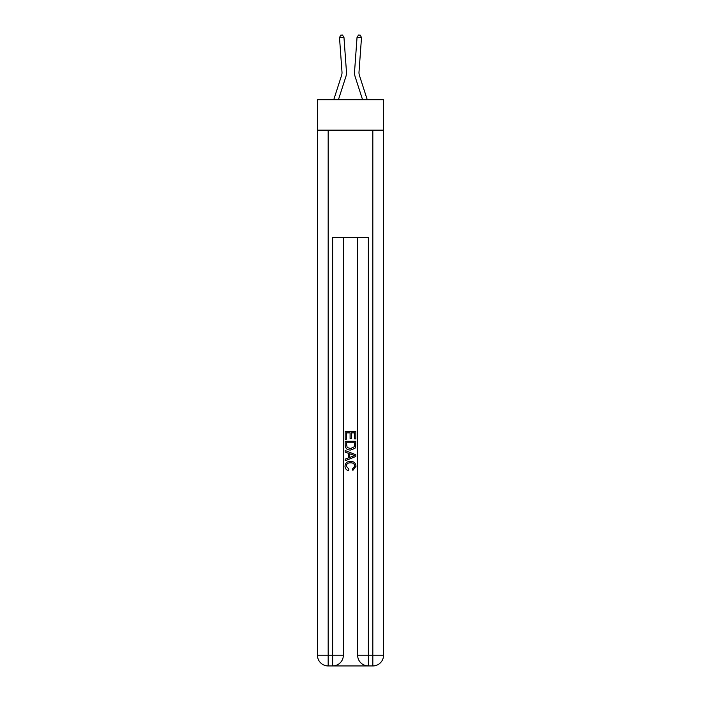 <?xml version="1.0" encoding="UTF-8"?>
<svg xmlns="http://www.w3.org/2000/svg" width="701" height="701" viewBox="0 0 701 701"><rect width="100%" height="100%" fill="white"/><g stroke="black" fill="none" stroke-linecap="round" stroke-linejoin="round"><path stroke-width="1.05" d="M383.543 130.149L383.543 99.787L317.457 99.787L317.457 130.149L383.543 130.149L383.543 655.233L372.827 655.233L372.827 130.149M346.443 71.668L343.954 37.267L346.443 71.668A13.398 13.398 155 0 1 345.838 76.751L338.408 99.787M341.992 71.993A8.929 8.929 -25 0 1 341.589 75.375A8.929 8.929 -25 0 0 341.992 71.993A8.929 8.929 -25 0 1 341.589 75.375A8.929 8.929 -25 0 0 341.992 71.993A8.929 8.929 -25 0 1 341.589 75.375A8.929 8.929 -25 0 0 341.992 71.993A8.929 8.929 -25 0 1 341.589 75.375A8.929 8.929 -25 0 0 341.992 71.993A8.929 8.929 -25 0 1 341.589 75.375A8.929 8.929 -25 0 0 341.992 71.993A8.929 8.929 -25 0 1 341.589 75.375A8.929 8.929 -25 0 0 341.992 71.993A8.929 8.929 -25 0 1 341.589 75.375A8.929 8.929 -25 0 0 341.992 71.993A8.929 8.929 -25 0 1 341.589 75.375A8.929 8.929 -25 0 0 341.992 71.993A8.929 8.929 -25 0 1 341.589 75.375A8.929 8.929 -25 0 0 341.992 71.993A8.929 8.929 -25 0 1 341.589 75.375A8.929 8.929 -25 0 0 341.992 71.993A8.929 8.929 -25 0 1 341.589 75.375A8.929 8.929 -25 0 0 341.992 71.993A8.929 8.929 -25 0 1 341.589 75.375L333.72 99.787L341.589 75.375A8.929 8.929 -37.3 0 0 341.992 71.993L339.503 37.591L340.677 35.181L342.456 35.05L343.954 37.267L339.503 37.591M367.28 99.787L359.411 75.375A8.929 8.929 37.3 0 1 359.008 71.993L361.497 37.591L357.046 37.267L354.557 71.668A13.398 13.398 -155 0 0 355.162 76.751L362.592 99.787M333.439 665.95L367.561 665.95M368.358 665.95L368.358 655.233L357.641 655.233A10.717 10.717 0 0 0 368.358 665.95L372.827 665.95L372.827 655.233L368.358 655.233L368.358 237.306L332.642 237.306L332.642 655.233L317.457 655.233L317.457 130.149M343.359 237.306L343.359 655.233A10.717 10.717 0 0 1 332.642 665.95L328.173 665.95A10.717 10.717 0 0 1 317.457 655.233M357.641 655.233L357.641 237.306M372.827 665.95A10.717 10.717 0 0 0 383.543 655.233M345.146 439.194L345.146 431.36L355.854 431.36L355.854 438.922L354.618 438.922L354.618 432.876L351.324 432.876L351.324 438.511L350.088 438.511L350.088 432.876L346.382 432.876L346.382 439.194L345.146 439.194M345.146 445.091L345.146 441.253L355.854 441.253L355.705 446.817L354.934 448.368L350.561 450.051C347.135 450.06 345.33 448.412 345.146 445.091M346.382 442.769L347.135 447.51L350.579 448.535L354.399 446.712L354.618 442.769L346.382 442.769M345.146 452.11L345.146 450.506L355.854 454.765L355.854 456.465L345.146 460.723L345.146 459.12L348.441 457.893L348.441 453.328L345.146 452.11M352.638 454.879L349.676 453.784L349.676 457.446L354.618 455.615L352.638 454.879M346.241 466.139L348.923 469.144L348.572 470.66C346.303 470.064 345.111 468.61 345.006 466.279C345.295 462.993 347.153 461.337 350.579 461.311C353.874 461.389 355.679 463.028 355.994 466.253L352.883 470.38L352.559 468.873L354.759 466.183C354.443 463.86 353.05 462.748 350.588 462.826C348.082 462.695 346.627 463.799 346.241 466.139M359.411 75.375A8.929 8.929 25 0 1 359.008 71.993A8.929 8.929 25 0 0 359.411 75.375A8.929 8.929 25 0 1 359.008 71.993A8.929 8.929 25 0 0 359.411 75.375A8.929 8.929 25 0 1 359.008 71.993A8.929 8.929 25 0 0 359.411 75.375A8.929 8.929 25 0 1 359.008 71.993A8.929 8.929 25 0 0 359.411 75.375A8.929 8.929 25 0 1 359.008 71.993A8.929 8.929 25 0 0 359.411 75.375A8.929 8.929 25 0 1 359.008 71.993A8.929 8.929 25 0 0 359.411 75.375A8.929 8.929 25 0 1 359.008 71.993A8.929 8.929 25 0 0 359.411 75.375A8.929 8.929 25 0 1 359.008 71.993A8.929 8.929 25 0 0 359.411 75.375A8.929 8.929 25 0 1 359.008 71.993A8.929 8.929 25 0 0 359.411 75.375A8.929 8.929 25 0 1 359.008 71.993A8.929 8.929 25 0 0 359.411 75.375A8.929 8.929 25 0 1 359.008 71.993A8.929 8.929 25 0 0 359.411 75.375A8.929 8.929 25 0 1 359.008 71.993M361.497 37.591L360.323 35.181L358.544 35.05L357.046 37.267L354.557 71.668M328.173 130.149L328.173 665.95M343.359 655.233L332.642 655.233L332.642 665.95"/></g></svg>
